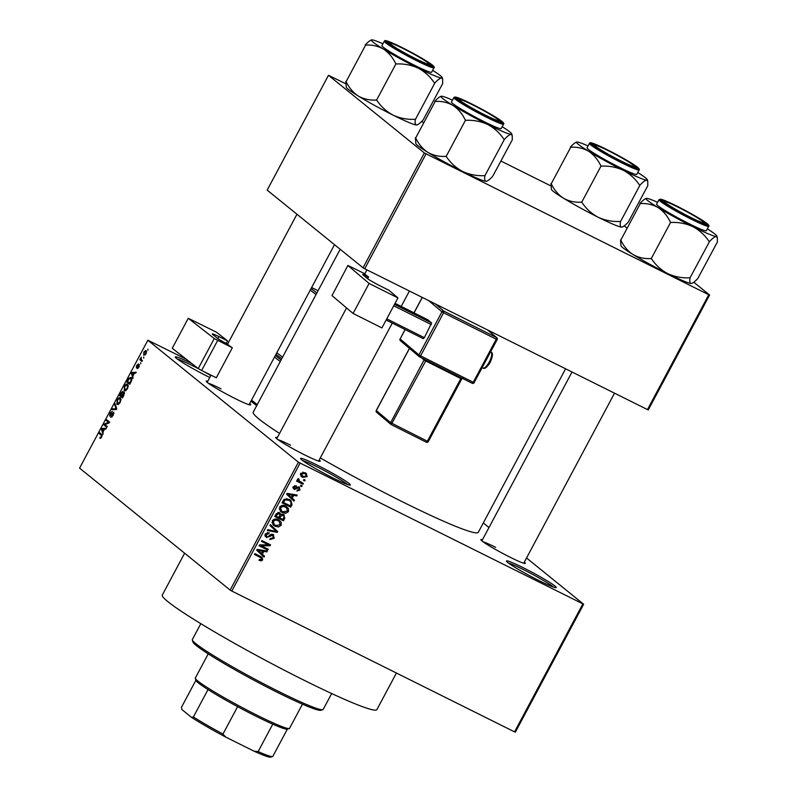 <?xml version="1.0" encoding="UTF-8"?>
<svg xmlns="http://www.w3.org/2000/svg" width="797" height="797" viewBox="0 0 797 797"><rect width="100%" height="100%" fill="white"/><g stroke="black" fill="none" stroke-linecap="round" stroke-linejoin="round"><path stroke-width="1.2" d="M209.79 377.489A28.184 2.082 -151.9 0 1 208.156 376.682A28.184 2.082 -151.9 0 1 175.3 357.106A28.184 2.082 -151.9 0 1 191.818 363.562M210.816 375.566A26.7 1.973 28.1 0 0 203.315 371.352M198.543 368.792A26.7 1.973 28.1 0 0 191.898 365.385A26.7 1.973 28.1 0 0 177.263 358.989M317.495 465.269A28.184 2.082 -151.9 0 1 350.202 485.114A28.184 2.082 -151.9 0 1 333.475 478.21A28.184 2.082 -151.9 0 1 300.618 458.644A28.184 2.082 -151.9 0 1 317.495 465.269M347.542 484.526A26.7 1.973 28.1 0 0 317.216 466.912A26.7 1.973 28.1 0 0 302.581 460.527M523.36 567.793A28.184 2.082 -151.9 0 1 556.067 587.638A28.184 2.082 -151.9 0 1 539.34 580.734A28.184 2.082 -151.9 0 1 506.484 561.158A28.184 2.082 -151.9 0 1 523.36 567.793M553.407 587.05A26.7 1.973 28.1 0 0 523.081 569.437A26.7 1.973 28.1 0 0 508.446 563.041M524.326 562.114A25.215 1.863 -151.9 0 1 525.213 563.459A25.215 1.863 -151.9 0 1 510.239 557.282A25.215 1.863 -151.9 0 1 480.85 539.768A25.215 1.863 -151.9 0 1 482.454 539.748M319.208 459.959A25.215 1.863 -151.9 0 1 320.095 461.304A25.215 1.863 -151.9 0 1 305.121 455.127A25.215 1.863 -151.9 0 1 275.722 437.613A25.215 1.863 -151.9 0 1 277.336 437.603M249.65 403.611A25.215 1.863 -151.9 0 1 250.537 404.956A25.215 1.863 -151.9 0 1 235.563 398.779A25.215 1.863 -151.9 0 1 206.174 381.265A25.215 1.863 -151.9 0 1 207.778 381.245M396.428 673.027L376.901 709.599A121.632 8.996 -151.9 0 1 304.085 680.249A121.632 8.996 -151.9 0 1 162.309 595.02L184.635 553.218M565.591 368.802L478.29 532.326A127.57 9.434 -151.9 0 1 401.927 501.532A127.57 9.434 -151.9 0 1 320.294 457.916M279.568 433.419A127.57 9.434 -151.9 0 1 253.227 412.149L340.189 249.282M143.749 356.946L143.729 358.122L143.749 356.946M141.288 359.716L142.404 360.613L141.956 361.44L139.814 359.706L141.288 357.156L141.288 359.716M140.71 362.645L140.69 363.811L140.71 362.645M139.336 364.588L138.957 367.158L137.194 368.622L138.947 365.464L136.337 367.766L136.725 365.395L138.359 363.97L136.735 366.899L139.246 364.528M136.775 366.919L137.532 367.009M132.93 375.985L132.96 378.286L131.366 373.375L131.834 372.498L136.197 372.239L135.729 373.106L134.464 373.116L132.93 375.985M127.43 388.757L125.697 390.769L124.242 390.769L124.412 386.306C125.816 384.184 126.892 383.526 127.63 384.333L128.247 386.017L127.43 388.757M120.138 402.395L118.404 404.408L116.96 404.408L117.129 399.945C118.534 397.833 119.61 397.175 120.347 397.972L120.965 399.656L120.138 402.395M100.183 437.214L101.329 436.706L101.588 435.63L99.236 433.558L99.675 432.721L101.677 434.345L101.657 437.025L100.751 438.151L99.774 438.071L100.183 437.214L101.199 437.732M100.751 438.151L100.183 438.27M186.239 359.208L147.863 340.229L298.417 462.2L583.653 604.246L515.37 732.124L514.543 731.855L582.826 603.967M147.863 340.229L79.58 468.108L230.134 590.079L298.417 462.2M103.032 431.974L103.062 434.275L101.468 429.364L101.936 428.497L106.3 428.228L105.832 429.095L104.566 429.105L103.032 431.974M104.885 424.542L107.246 426.445L106.798 427.282L103.859 424.891L104.327 424.014L108.561 422.42L106.2 420.507L106.649 419.68L109.587 422.061L109.109 422.948L104.885 424.542M113.961 413.324L113.274 412.985L109.627 416.144L110.086 413.125L112.297 411.342L110.444 413.384L110.086 415.327L113.712 412.149L113.184 415.426L110.723 417.369L112.885 415.078L113.224 412.946L113.961 413.314M110.086 415.327L110.942 415.516M115.157 403.74L116.701 408.731L116.272 409.548L112.018 409.618L112.477 408.761L116.113 408.911L114.688 404.607L115.157 403.74M124.302 392.174L123.824 395.402L122.449 397.982L119.5 395.591L120.885 393.011L122.838 391.327L122.977 392.732L124.183 392.094M131.216 377.559C132.172 378.017 132.113 379.462 131.027 381.902L129.732 384.333L126.793 381.952L128.785 378.356L130.947 377.38M146.19 350.59L146.08 353.818L143.739 355.233L143.858 352.025L145.981 350.461M147.933 349.116L147.913 350.291L147.933 349.116M483.291 522.942L488.979 527.544M526.538 557.98L583.653 604.246M303.916 479.485L305.161 480.103L304.713 480.93L303.478 480.312L303.916 479.485M297.53 479.884L303.388 483.43L302.94 484.257L296.623 481.109L297.072 480.282L298.078 480.78L297.49 479.236L298.247 478.618L299.024 479.296L299.084 481.149L297.401 479.784M300.877 485.184L302.113 485.801L301.674 486.628L300.429 486.011L300.877 485.184M299.044 486.977L300.021 489.996L296.902 491.012L297.241 490.125L299.144 489.488L298.765 487.884L298.078 487.814L294.262 489.547L293.455 486.778L296.295 485.752L295.956 486.638L294.382 487.196L294.571 488.651L299.562 487.296M292.738 487.186L294.571 488.651M292.2 498.225L294.412 500.227L293.944 501.104L286.611 494.25L287.079 493.383L297.171 495.047L296.713 495.923L293.734 495.345L292.2 498.225L290.516 496.86L294.412 500.227M288.484 511.594L285.854 513.298L282.437 512.64L280.843 511.644L279.578 507.151C281.361 505.159 283.423 504.84 285.754 506.185L288.424 508.556L288.484 511.594L287.578 510.857M281.202 525.243L278.561 526.947L275.154 526.279L273.56 525.283L272.295 520.8C274.078 518.807 276.131 518.478 278.462 519.823L281.142 522.204L281.202 525.243L280.295 524.506M261.546 558.099L254.482 554.433L254.92 553.596L262.093 557.322L262.711 559.863L261.406 560.859L259.045 560.311L259.384 559.424L261.715 559.315L261.546 558.099L254.701 554.015M300.08 463.157L231.797 591.035L514.543 731.855M262.303 554.214L264.514 556.226L264.046 557.093L256.714 550.239L257.182 549.372L267.284 551.046L266.816 551.913L263.837 551.345L262.303 554.214L260.619 552.849L264.514 556.226M261.277 545.806L268.23 549.263L267.782 550.089L259.105 545.776L259.573 544.889L268.41 544.849L261.446 541.382L261.894 540.555L270.572 544.879L270.093 545.766L261.277 545.806L260.141 544.879M273.112 534.428L274.248 538.264L269.844 539.559L270.173 538.672L273.271 537.686L272.684 535.265L266.377 537.527L265.262 533.98L269.187 532.775L268.858 533.661L266.288 534.458L266.846 536.71L267.872 536.889L270.372 534.657L273.68 534.787M271.349 534.129L273.032 535.484L271.339 534.169M264.843 535.146L266.846 536.71M270.402 524.615L277.685 531.549L277.256 532.356L267.264 530.493L267.722 529.636L276.429 531.499L269.934 525.482L270.402 524.615M283.602 514.424L284.808 518.219L283.433 520.79L274.746 516.466L276.131 513.886L279.528 512.69L280.873 514.493L284.3 514.862M279.528 512.69L280.046 513.029M289.301 499.39L290.905 500.396L292.011 504.72L290.716 507.151L282.038 502.827L284.14 499.271L289.301 499.39M305.042 472.691L306.297 473.478L307.134 476.656L302.631 477.343L301.445 476.596L300.599 473.408L305.042 472.691M624.25 225.87L626.811 227.942M693.798 282.228L709.599 295.02L648.29 409.857L647.463 409.578L708.782 294.741L709.599 295.02M345.649 83.705L328.484 75.297L267.174 190.124L363.053 267.802L424.363 152.974L708.782 294.741M426.026 153.931L364.717 268.768L647.463 409.578M328.484 75.297L424.363 152.974M421.603 121.533L423.466 122.459M500.954 161.054L550.767 185.86M364.717 268.768L363.053 267.802M231.797 591.035L230.134 590.079M290.546 445.194A23.731 1.753 28.1 0 0 277.914 439.615M220.988 388.836A23.731 1.753 28.1 0 0 208.356 383.257M495.674 547.34A23.731 1.753 28.1 0 0 483.032 541.761M259.902 559.643L261.406 560.859M261.047 556.655L261.267 557.86M261.805 559.125L262.711 559.863M262.831 554.861L262.442 555.589M265.351 550.727L266.816 551.913M262.492 550.249L263.837 551.345M257.321 549.741L261.436 553.427L262.671 551.116L258.517 550.677M257.64 550.03L261.436 553.427M257.092 549.551L259.324 551.394M261.376 550.069L262.671 551.116M266.328 548.316L267.782 550.089M266.108 548.734L259.324 545.357M261.665 540.964L268.41 544.849M268.669 543.923L270.093 545.766M268.41 544.401L267.862 544.401M273.341 537.537L274.248 538.264M266.407 536.411L265.132 536.341M267.344 532.436L268.858 533.661M265.401 533.741L266.288 534.458M272.684 534.249L272.982 535.445M270.313 524.775L277.685 531.549M276.011 530.184L275.662 530.832M276.091 531.42L277.256 532.356M277.436 526.03L278.561 526.947M276.888 525.582L273.471 524.914L275.154 526.279M273.471 524.914L272.833 524.575M278.95 520.082L281.142 522.204M279.458 520.839L279.877 522.055M272.425 520.58L273.311 521.298L274.238 524.605L275.613 525.462L280.185 524.735L279.249 521.427L275.812 519.056M271.946 522.643L274.238 524.605M274.726 519.106L275.842 520.013L273.311 521.298M276.31 519.275L277.994 520.64L275.842 520.013M279.249 521.427L277.994 520.64M281.969 519.016L283.433 520.79M281.749 519.435L274.975 516.058M279.02 512.491L280.873 514.493M283.314 514.284L283.593 515.52M281.74 514.095L283.612 515.539L281.809 514.085M277.824 512.451L279.608 513.836L277.884 512.441M276.21 516.147L278.801 517.432L280.016 514.962L279.229 513.597L276.977 514.703L276.21 516.147L275.314 515.42M279.817 517.94L282.855 519.455L284.15 516.785L283.174 515.26L280.693 516.307L279.817 517.94L278.92 517.213M279.787 515.569L280.693 516.307M284.718 512.391L285.854 513.298M284.17 511.943L280.753 511.276L282.437 512.64M280.753 511.276L280.116 510.937M286.233 506.434L288.424 508.556M286.741 507.191L287.159 508.416M279.707 506.932L280.594 507.659L281.52 510.957L282.895 511.813L287.468 511.096L286.531 507.779L283.104 505.408M279.229 509.004L281.52 510.957M282.008 505.467L283.134 506.374L280.594 507.659M283.602 505.637L285.276 507.002L283.134 506.374M286.531 507.779L285.276 507.002M291.104 503.983L292.011 504.72M289.251 505.368L290.716 507.151M289.032 505.786L282.258 502.409M289.959 499.749L290.815 501.622L288.564 499.729M289.112 500.237L286.522 498.563M283.493 502.499L290.148 505.816L290.945 504.322L290.795 501.602L288.853 500.217L285.087 499.938L283.493 502.499L282.596 501.781M283.383 500.307L284.28 501.034M284.2 499.221L285.087 499.938M287.169 498.852L288.853 500.217M292.728 498.862L292.34 499.599M295.249 494.728L296.713 495.923M292.389 494.26L293.734 495.345M287.219 493.751L291.333 497.438L292.569 495.126L288.414 494.688M287.538 494.04L291.333 497.438M286.99 493.552L289.221 495.405M291.274 494.07L292.569 495.126M299.214 489.348L300.021 489.996M297.072 486.997L298.078 487.814M294.093 488.282L293.216 488.382M294.721 485.632L295.956 486.638M293.585 486.559L294.382 487.196M298.516 486.768L298.636 487.744M300.579 485.742L301.674 486.628M301.475 482.474L302.94 484.257M301.256 482.892L296.853 480.701M298.198 478.638L299.024 479.296M297.61 479.047L298.586 479.844M303.617 480.043L304.713 480.93M306.327 476.008L307.134 476.656M303.249 476.596L300.947 475.978L302.631 477.343M305.281 472.81L305.739 474.265M300.698 473.239L303.069 476.516L306.247 476.188L305.59 474.125L302.8 472.103M300.32 474.444L302.173 475.948M302.98 472.183L304.653 473.548L301.485 473.876M305.59 474.125L304.653 473.548M102.106 435.889L101.588 435.63M102.126 434.993L99.236 433.558M102.345 429.802L101.468 429.364M103.211 429.135L101.936 428.497M102.395 429.952L102.843 431.416L104.078 429.105L102.046 429.115L102.395 429.952M107.187 426.554L103.859 424.891M105.184 424.432L104.327 424.014M109.219 422.749L108.561 422.42M109.538 422.161L106.2 420.507M112.088 416.99L111.132 416.512M114.12 409.588L112.477 408.761M115.555 405.045L114.688 404.607M120.955 399.327L119.042 398.61L117.468 400.224L117.408 403.581L118.673 404.238M120.188 402.316L119.889 398.799L119.042 398.61M117.408 403.581L119.799 402.126M122.838 397.255L119.5 395.591M123.475 392.971L122.977 392.732M120.287 395.043L121.174 395.75L122.379 392.154L123.037 392.483L122.449 392.204L120.287 395.043M121.513 396.029L122.549 396.866L123.914 394.216L123.784 392.961L124.601 393.369L123.864 393.011L121.513 396.029M128.237 385.688L126.324 384.971L124.76 386.575L124.691 389.942L125.956 390.6M127.47 388.677L127.181 385.16L126.324 384.971M124.691 389.942L127.082 388.488M130.12 383.606L126.793 381.952M127.58 381.404L129.831 383.227L131.316 379.302L130.529 378.216L131.884 378.904L129.054 378.794L127.58 381.404M131.884 379.581L131.316 379.302M132.242 373.813L131.366 373.375M133.109 373.135L131.834 372.498M132.292 373.962L132.74 375.427L133.966 373.116L131.943 373.126L132.292 373.962M138.319 368.124L137.592 367.766M142.235 360.911L139.814 359.706M146.688 351.905L145.761 351.437L144.157 352.294L144.177 354.406L145.253 354.964M146.13 353.719L145.592 351.328L146.688 351.875M144.177 354.406L145.791 353.549M322.815 709.689L320.812 710.296A72.686 5.38 -151.9 0 1 277.665 692.493A72.686 5.38 -151.9 0 1 192.934 642.013L192.326 640.021A74.171 5.489 28.1 0 0 278.791 691.527A74.171 5.489 28.1 0 0 322.815 709.689A74.171 5.489 28.1 0 0 323.183 709.43L331.672 693.539M200.824 623.672L192.336 639.563A74.171 5.489 28.1 0 0 192.326 640.021M416.961 124.93A40.129 2.969 -151.9 0 1 416.901 124.95A40.129 2.969 -151.9 0 1 416.452 124.99C415.187 124.721 414.809 122.907 415.337 119.56L434.843 83.018C437.812 79.81 440.034 78.146 441.528 78.006L442.644 79.062L442.654 83.386M442.743 83.446L423.137 119.978C420.168 123.176 417.947 124.85 416.452 124.99A40.129 2.969 -151.9 0 1 393.08 115.127C386.515 111.6 381.145 106.718 376.961 100.492L376.124 100.033C369.698 100.432 363.771 99.097 358.331 96.048C353.181 92.631 349.106 87.819 346.117 81.623L365.624 45.08C372.06 44.682 377.987 46.017 383.417 49.065A40.129 2.969 -151.9 0 1 373.235 42.221A40.129 2.969 -151.9 0 1 371.591 39.88A40.129 2.969 -151.9 0 1 372.04 39.85C370.575 39.97 368.344 41.633 365.355 44.861L365.255 44.851M388.488 43.207A25.215 1.863 -151.9 0 1 387.322 41.992A25.215 1.863 -151.9 0 1 405.573 49.504A25.215 1.863 -151.9 0 1 430.659 64.208A25.215 1.863 -151.9 0 1 431.695 65.673A25.215 1.863 -151.9 0 1 411.939 57.065A25.215 1.863 -151.9 0 1 388.488 43.207M383.227 47.192A28.184 2.082 28.1 0 0 410.345 63.152A28.184 2.082 28.1 0 0 431.645 72.208L434.016 67.765A28.184 2.082 -151.9 0 1 412.716 58.719A28.184 2.082 -151.9 0 1 385.589 42.759A28.184 2.082 -151.9 0 1 384.293 41.215L381.922 45.658A28.184 2.082 28.1 0 0 383.227 47.192M376.493 100.253L396.009 63.72L396.468 63.949C404.169 63.63 411.401 65.035 418.166 68.144C424.731 71.67 430.101 76.552 434.285 82.778L434.744 83.018M432.641 70.335A40.129 2.969 -151.9 0 1 442.196 77.588A40.129 2.969 -151.9 0 1 441.528 78.006A40.129 2.969 -151.9 0 1 418.166 68.144A40.129 2.969 28.1 0 1 383.417 49.065C388.577 52.482 392.652 57.294 395.641 63.491L396.009 63.72M345.838 81.443L346.297 87.252A40.129 2.969 -151.9 0 0 358.331 96.048A40.129 2.969 -151.9 0 0 393.08 115.127C399.845 118.235 407.078 119.64 414.779 119.321L415.237 119.55M372.04 39.85A40.129 2.969 -151.9 0 1 382.919 43.785M395.641 63.491A46.067 3.407 28.1 0 0 396.468 63.949M434.285 82.778A46.067 3.407 28.1 0 0 434.843 83.018M408.124 51.078A22.246 1.644 28.1 0 0 390.062 43.148A22.246 1.644 28.1 0 0 411.023 56.338A22.246 1.644 28.1 0 0 429.204 64.049A22.246 1.644 28.1 0 0 408.124 51.078M468.367 102.793A22.246 1.644 28.1 0 0 459.61 99.505A22.246 1.644 28.1 0 0 468.825 106.19A22.246 1.644 28.1 0 0 489.896 117.328A22.246 1.644 28.1 0 0 498.763 120.407A22.246 1.644 28.1 0 0 488.162 113.194A22.246 1.644 28.1 0 0 468.367 102.793M625.456 163.126A22.246 1.644 28.1 0 0 634.322 166.204A22.246 1.644 28.1 0 0 623.732 158.992A22.246 1.644 28.1 0 0 603.927 148.591A22.246 1.644 28.1 0 0 595.18 145.303A22.246 1.644 28.1 0 0 604.385 151.988A22.246 1.644 28.1 0 0 625.456 163.126M685.699 214.841A22.246 1.644 28.1 0 0 703.881 222.552A22.246 1.644 28.1 0 0 682.8 209.591A22.246 1.644 28.1 0 0 664.738 201.651A22.246 1.644 28.1 0 0 685.699 214.841M208.236 653.869L195.325 678.048A53.399 3.955 28.1 0 0 195.315 678.377A53.399 3.955 28.1 0 0 197.786 680.967A53.399 3.955 28.1 0 0 247.449 710.316A53.399 3.955 28.1 0 0 289.271 728.548A53.399 3.955 28.1 0 0 289.54 728.358L302.452 704.169M289.271 728.548L287.269 729.145A51.915 3.846 -151.9 0 1 272.773 724.164A51.915 3.846 -151.9 0 1 237.606 706.66A51.915 3.846 -151.9 0 1 208.007 689.574A51.915 3.846 -151.9 0 1 198.333 682.89A51.915 3.846 -151.9 0 1 195.932 680.379L195.315 678.377M287.378 729.116L272.753 756.502A51.915 3.846 28.1 0 1 272.644 756.552A51.915 3.846 28.1 0 1 258.138 751.571L254.113 751.212L225.611 737.026A50.43 3.736 -151.9 0 1 191.549 717.37L181.885 709.539L181.457 707.318L195.893 680.269M272.773 724.164L258.138 751.571M237.606 706.66L222.981 734.057L225.611 737.026M191.549 717.37L193.382 716.981A51.915 3.846 28.1 0 0 222.981 734.057M208.007 689.574L193.382 716.981M272.644 756.552L270.641 757.15A50.43 3.736 -151.9 0 1 254.113 751.212M484.795 175.908L504.401 139.375C507.36 136.167 509.592 134.494 511.086 134.364L512.202 135.42L512.302 139.794L492.695 176.326C489.727 179.534 487.505 181.208 486.011 181.337C484.745 181.078 484.367 179.265 484.895 175.908L484.327 175.669C476.636 175.988 469.403 174.593 462.639 171.475C456.073 167.948 450.694 163.076 446.519 156.84L445.682 156.381C439.257 156.78 433.329 155.455 427.889 152.396A40.129 2.969 -151.9 0 1 417.708 145.552A40.129 2.969 -151.9 0 1 415.855 143.599L415.396 137.801M502.2 126.693A40.129 2.969 -151.9 0 1 509.891 131.993A40.129 2.969 -151.9 0 1 511.754 133.936A40.129 2.969 -151.9 0 1 511.086 134.364A40.129 2.969 -151.9 0 1 487.724 124.501C494.289 128.028 499.659 132.91 503.843 139.136L504.302 139.365M500.217 120.566A25.215 1.863 -151.9 0 1 501.243 122.031A25.215 1.863 -151.9 0 1 481.498 113.423A25.215 1.863 -151.9 0 1 458.046 99.565A25.215 1.863 -151.9 0 1 456.88 98.34A25.215 1.863 -151.9 0 1 475.122 105.862A25.215 1.863 -151.9 0 1 500.217 120.566M453.852 97.573L451.481 102.006A28.184 2.082 28.1 0 0 452.776 103.55A28.184 2.082 28.1 0 0 479.904 119.51A28.184 2.082 28.1 0 0 501.203 128.556L503.574 124.123A28.184 2.082 -151.9 0 1 482.275 115.077A28.184 2.082 -151.9 0 1 455.147 99.107A28.184 2.082 -151.9 0 1 453.852 97.573L455.017 96.975L467.65 101.956C482.444 109.189 493.931 115.704 502.09 121.523C503.744 123.027 504.242 123.894 503.574 124.123M486.519 181.278A40.129 2.969 -151.9 0 1 486.459 181.308L486.011 181.337A40.129 2.969 -151.9 0 1 462.639 171.475A40.129 2.969 -151.9 0 1 427.889 152.396C422.739 148.979 418.664 144.167 415.675 137.971L435.182 101.438C441.618 101.04 447.545 102.365 452.975 105.423C458.136 108.84 462.2 113.642 465.199 119.849L466.026 120.307C473.727 119.988 480.96 121.383 487.724 124.501A40.129 2.969 -151.9 0 1 452.975 105.423A40.129 2.969 -151.9 0 1 441.139 96.238A40.129 2.969 -151.9 0 1 441.598 96.208C440.133 96.317 437.902 97.991 434.913 101.209L434.813 101.209M446.051 156.61L465.568 120.068M441.598 96.208A40.129 2.969 -151.9 0 1 452.477 100.143M465.199 119.849A46.067 3.407 28.1 0 0 466.026 120.307M503.843 139.136A46.067 3.407 28.1 0 0 504.401 139.375M622.088 227.075A40.129 2.969 -151.9 0 1 622.019 227.105A40.129 2.969 -151.9 0 1 621.57 227.135C620.305 226.876 619.936 225.063 620.455 221.705L639.961 185.173C642.93 181.965 645.162 180.291 646.656 180.162L647.762 181.218L647.772 185.542M647.861 185.591L628.255 222.124C625.296 225.332 623.065 227.006 621.57 227.135A40.129 2.969 -151.9 0 1 598.198 217.272C591.633 213.745 586.263 208.874 582.079 202.637L581.252 202.179C574.816 202.577 568.889 201.252 563.459 198.194C558.298 194.777 554.224 189.965 551.235 183.768L570.742 147.236C577.177 146.837 583.105 148.162 588.535 151.221A40.129 2.969 -151.9 0 1 578.353 144.367A40.129 2.969 -151.9 0 1 576.709 142.035A40.129 2.969 -151.9 0 1 577.158 142.005C575.693 142.115 573.461 143.789 570.473 147.007L570.373 147.007M593.616 145.363A25.215 1.863 -151.9 0 1 592.45 144.137A25.215 1.863 -151.9 0 1 610.691 151.659A25.215 1.863 -151.9 0 1 635.777 166.364A25.215 1.863 -151.9 0 1 636.813 167.828A25.215 1.863 -151.9 0 1 617.057 159.221A25.215 1.863 -151.9 0 1 593.616 145.363M588.345 149.348A28.184 2.082 28.1 0 0 615.473 165.308A28.184 2.082 28.1 0 0 636.763 174.354L639.134 169.92A28.184 2.082 -151.9 0 1 617.834 160.874A28.184 2.082 -151.9 0 1 590.716 144.905A28.184 2.082 -151.9 0 1 589.411 143.37L587.04 147.804A28.184 2.082 28.1 0 0 588.345 149.348M581.621 202.408L601.127 165.866L601.586 166.105C609.287 165.786 616.519 167.181 623.284 170.299C629.849 173.826 635.229 178.707 639.403 184.934L639.871 185.163M637.759 172.491A40.129 2.969 -151.9 0 1 647.313 179.733A40.129 2.969 -151.9 0 1 646.656 180.162A40.129 2.969 -151.9 0 1 623.284 170.299A40.129 2.969 28.1 0 1 588.535 151.221C593.695 154.638 597.77 159.44 600.759 165.646L601.127 165.866M550.956 183.599L551.414 189.397A40.129 2.969 -151.9 0 0 563.459 198.194A40.129 2.969 -151.9 0 0 598.198 217.272C604.963 220.39 612.196 221.785 619.897 221.466L620.355 221.705M577.158 142.005A40.129 2.969 -151.9 0 1 588.037 145.941M600.759 165.646A46.067 3.407 28.1 0 0 601.586 166.105M639.403 184.934A46.067 3.407 28.1 0 0 639.961 185.173M689.913 278.053L709.519 241.521C712.488 238.313 714.71 236.649 716.204 236.51L717.32 237.566L717.42 241.949L697.813 278.482C694.854 281.68 692.623 283.353 691.129 283.493C689.863 283.224 689.485 281.411 690.013 278.063L689.455 277.824C681.754 278.143 674.521 276.738 667.756 273.63C661.191 270.103 655.821 265.222 651.637 258.995L650.81 258.537C644.374 258.935 638.447 257.6 633.017 254.552A40.129 2.969 -151.9 0 1 622.826 247.698A40.129 2.969 -151.9 0 1 620.973 245.755L620.514 239.947M707.318 228.839A40.129 2.969 -151.9 0 1 715.019 234.139A40.129 2.969 -151.9 0 1 716.872 236.091A40.129 2.969 -151.9 0 1 716.204 236.51A40.129 2.969 -151.9 0 1 692.842 226.647C699.407 230.174 704.777 235.055 708.961 241.282L709.43 241.521M705.335 222.712A25.215 1.863 -151.9 0 1 706.371 224.176A25.215 1.863 -151.9 0 1 686.615 215.569A25.215 1.863 -151.9 0 1 663.164 201.711A25.215 1.863 -151.9 0 1 661.998 200.495A25.215 1.863 -151.9 0 1 680.249 208.007A25.215 1.863 -151.9 0 1 705.335 222.712M658.97 199.718L656.598 204.162A28.184 2.082 28.1 0 0 657.904 205.696A28.184 2.082 28.1 0 0 685.031 221.656A28.184 2.082 28.1 0 0 706.321 230.712L708.692 226.268A28.184 2.082 -151.9 0 1 687.393 217.222A28.184 2.082 -151.9 0 1 660.275 201.262A28.184 2.082 -151.9 0 1 658.97 199.718L660.135 199.13L672.768 204.112C687.562 211.335 699.049 217.86 707.208 223.668C708.862 225.172 709.36 226.039 708.692 226.268M691.637 283.433A40.129 2.969 -151.9 0 1 691.577 283.453L691.129 283.493A40.129 2.969 -151.9 0 1 667.756 273.63A40.129 2.969 -151.9 0 1 633.017 254.552C627.857 251.135 623.782 246.323 620.793 240.126L640.3 203.584C646.736 203.185 652.663 204.52 658.093 207.569C663.253 210.986 667.328 215.798 670.317 221.994L671.144 222.453C678.845 222.134 686.078 223.539 692.842 226.647A40.129 2.969 -151.9 0 1 658.093 207.569A40.129 2.969 -151.9 0 1 646.267 198.393A40.129 2.969 -151.9 0 1 646.716 198.353C645.251 198.473 643.02 200.147 640.031 203.365L639.931 203.355M651.169 258.756L670.685 222.224M646.716 198.353A40.129 2.969 -151.9 0 1 657.595 202.299M670.317 221.994A46.067 3.407 28.1 0 0 671.144 222.453M708.961 241.282A46.067 3.407 28.1 0 0 709.519 241.521M397.942 297.909L381.922 327.926L353.071 313.45L369.091 283.433L397.942 297.909L388.906 290.257L380.129 285.854A11.865 0.877 -151.9 0 1 367.078 278.273L362.944 274.766A7.412 0.548 -151.9 0 1 362.675 274.417A7.412 0.548 -151.9 0 1 367.327 276.32L366.54 277.804M367.646 278.711L368.583 276.948A23.731 1.753 -151.9 0 1 364.817 273.76L347.91 265.451L331.99 295.607L353.071 313.45M331.99 295.607L347.91 265.451M348.01 265.59L369.091 283.433M368.583 276.948L367.327 276.32M395.043 303.348L427.85 319.806L431.615 322.994L424.323 337.659L423.247 338.645L386.137 320.025M394.495 304.364L431.615 322.994M431.287 324.618L393.738 305.779M386.774 318.83L424.323 337.659M226.228 343.407L227.573 340.887L216.435 332.19L188.271 318.272L172.252 348.279L198.234 368.573L214.263 338.556L188.271 318.272M227.573 340.887L219.006 336.643L217.95 338.625M214.263 338.556L232.335 347.751A23.731 1.753 -151.9 0 1 227.693 344.135L226.468 343.527A7.412 0.548 -151.9 0 1 218.029 338.685L212.919 334.7A11.865 0.877 -151.9 0 1 212.251 333.953A11.865 0.877 -151.9 0 1 219.006 336.643M217.641 340.498L201.611 370.505L216.306 377.768L232.335 347.751M201.611 370.505L198.234 368.573M258.756 556.037L260.44 557.402M258.686 549.621L259.922 550.617M269.147 535.873L269.934 536.511M283.901 517.492L284.808 518.219M276.081 513.975L276.977 514.703M288.584 493.632L289.819 494.628M296.315 487.664L297.291 488.451M102.155 435.64L101.259 435.192M116.392 409.319L115.475 408.861M116.661 408.572L115.844 408.174M386.754 42.351A27.297 2.022 28.1 0 0 417.309 59.974A27.297 2.022 28.1 0 0 432.392 65.075A27.297 2.022 28.1 0 0 401.837 47.441A27.297 2.022 28.1 0 0 386.754 42.351M501.951 121.423A27.297 2.022 28.1 0 0 471.396 103.789A27.297 2.022 28.1 0 0 456.312 98.698A27.297 2.022 28.1 0 0 486.867 116.332A27.297 2.022 28.1 0 0 501.951 121.423M591.872 144.496A27.297 2.022 28.1 0 0 622.427 162.13A27.297 2.022 28.1 0 0 637.51 167.221A27.297 2.022 28.1 0 0 606.955 149.587A27.297 2.022 28.1 0 0 591.872 144.496M707.069 223.578A27.297 2.022 28.1 0 0 676.514 205.945A27.297 2.022 28.1 0 0 661.43 200.854A27.297 2.022 28.1 0 0 691.985 218.488A27.297 2.022 28.1 0 0 707.069 223.578M490.992 352.105C493.144 352.722 492.875 356.139 490.195 362.356C486.947 367.427 484.556 369.32 483.012 368.015A8.897 2.889 -63.4 0 0 489.268 361.968A8.897 2.889 -63.4 0 0 490.992 352.105L490.603 351.905M405.145 329.569L400.124 338.964L418.943 354.904A1.484 1.395 130.2 0 0 419.501 356.837L472.213 383.287A1.484 1.484 0 0 0 474.185 382.66L473.259 382.281L496.242 339.213L443.57 312.783L420.577 355.851L473.259 382.281L472.213 383.287L419.571 356.867M435.371 303.956L443.889 311.159L496.571 337.589L487.495 329.908M400.154 338.904L400.064 338.894A1.484 1.484 0 0 0 400.423 340.727L419.242 356.657A1.484 1.484 0 0 0 419.531 356.857L420.577 355.851L418.943 354.904L441.937 311.836L428.696 300.628M422.3 297.44L414.051 312.882M409.489 348.409L376.323 410.525L390.63 422.639L427.381 441.209L460.825 378.575L425.708 360.951L391.217 424.592L426.335 442.215L391.257 424.602M376.353 410.465L376.323 410.525A1.484 1.395 130.2 0 0 376.622 412.288L390.928 424.402A1.484 1.395 130.2 0 1 390.63 422.639L424.074 360.005L421.553 357.863M461.333 377.828L460.825 378.575L461.752 378.954L428.308 441.588L427.381 441.209L426.335 442.215A1.484 1.484 0 0 0 428.308 441.588L428.258 441.518M463.296 378.206L461.702 378.884M424.253 359.218A1.484 1.395 -49.8 0 1 424.074 360.005L425.708 360.951L426.216 360.204M487.634 329.978L496.83 337.769A1.484 1.484 0 0 1 497.179 339.592L497.129 339.522A1.484 1.395 130.2 0 0 496.571 337.589L496.242 339.213L497.179 339.592L474.135 382.59M400.423 340.727A1.484 1.395 -49.8 0 1 400.124 338.964L405.075 329.53M443.57 312.783L443.889 311.159A1.484 1.395 -49.8 0 0 441.937 311.836L443.57 312.783M275.334 355.502L281.082 359.985M281.74 358.75L276.001 354.267M251.513 400.114L257.262 404.597M280.255 361.539L274.507 357.056M276.828 352.712L282.566 357.195M316.01 294.561L310.272 290.078M318.063 290.726L311.627 287.538L318.063 290.716M311.099 288.524L316.847 293.007M119.699 398.669L120.955 399.297M126.982 385.031L128.237 385.658M434.016 67.765C434.684 67.536 434.186 66.669 432.532 65.165C424.482 59.416 413.075 52.941 398.311 45.708C382.331 38.306 385.31 40.966 384.293 41.215M442.196 77.588L442.644 79.062M390.062 43.148L388.866 43.506M207.18 382.361L211.026 375.158M227.613 344.095L296.952 214.254M249.053 404.717L334.511 244.679M429.204 64.049L429.573 65.244M459.61 99.505L458.424 99.864M366.909 269.854L364.817 273.76M346.565 307.941L276.738 438.719M409.409 291.025L401.19 306.427M392.273 323.114L318.611 461.074M498.763 120.407L499.121 121.592M634.322 166.204L634.691 167.39M595.18 145.303L593.984 145.662M703.881 222.552L704.249 223.748M523.739 563.22L614.527 393.17M481.866 540.864L572.027 372.01M664.738 201.651L663.542 202.01M511.754 133.936L512.202 135.42M639.134 169.92C639.802 169.691 639.304 168.825 637.65 167.32C629.6 161.572 618.193 155.086 603.429 147.863C587.449 140.461 590.428 143.111 589.411 143.37M647.313 179.733L647.772 181.218M716.872 236.091L717.32 237.566M483.012 368.015L482.215 367.616M409.429 348.359L376.274 410.455A1.484 1.484 0 0 0 376.622 412.288M422.221 297.401L413.982 312.842M250.935 401.2L256.684 405.683"/></g></svg>
